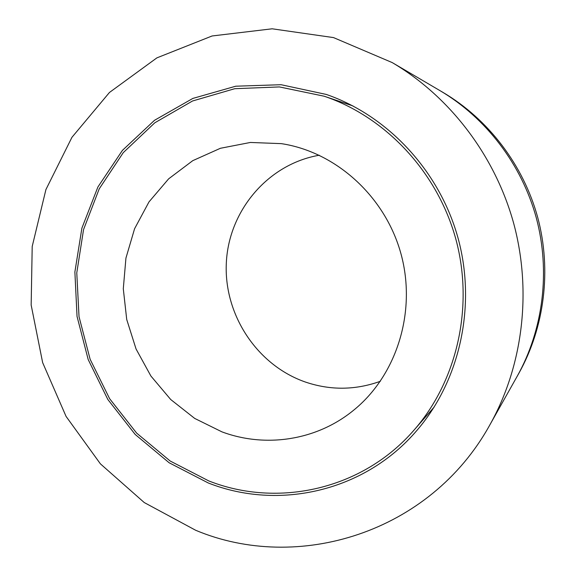 <?xml version="1.0" encoding="UTF-8"?>
<svg xmlns="http://www.w3.org/2000/svg" width="576" height="576" viewBox="0 0 576 576"><rect width="100%" height="100%" fill="white"/><g stroke="black" fill="none" stroke-linecap="round" stroke-linejoin="round"><path stroke-width="0.86" d="M489.996 424.642L517.104 376.423C543.226 329.738 550.62 271.447 536.306 217.894C521.705 164.412 485.971 117.77 439.898 90.583L439.898 90.583C485.971 117.77 521.705 164.412 536.306 217.894C550.62 271.447 543.226 329.746 517.104 376.43L518.832 373.356C544.522 327.434 551.794 270.137 537.732 217.505C523.382 164.952 488.254 119.11 442.93 92.369L392.198 62.575L333.518 37.591L272.153 28.8L212.098 35.971L156.895 57.866L109.454 92.47L71.957 137.297L45.914 189.576L32.206 246.449L31.162 305.057L42.646 362.614L66.067 416.405L100.411 463.86L144.238 502.546L195.638 530.258C297.374 573.055 430.013 533.534 489.996 424.642C522.742 366.163 532.073 292.126 513.842 223.956C495.274 155.887 449.935 96.617 392.198 62.575M319.27 155.232C267.782 164.11 228.874 210.766 226.346 262.519C223.589 314.294 256.824 365.234 305.546 382.09C330.437 390.485 355.37 390.226 380.333 381.298M221.947 431.863L194.71 418.428L170.719 399.521L150.905 376.034L136.051 348.977L126.72 319.486L123.293 288.778L125.935 258.091L134.59 228.715L148.997 201.895L168.638 178.841L192.773 160.654L220.421 148.277L250.394 142.459L281.333 143.64C336.002 151.898 385.56 196.646 401.134 254.405C416.758 312.149 396.468 375.761 353.39 410.414C316.303 440.683 265.277 448.042 221.947 431.863M208.829 480.946C277.632 508.075 362.39 489.989 414.216 429.89C457.042 380.887 474.077 306.965 455.969 239.594C437.695 172.26 385.754 116.971 324.086 96.192L279.389 86.926L234.734 88.704L192.506 101.002L154.786 122.803L123.257 152.654L99.216 188.863L83.556 229.572L76.774 272.837L79.027 316.714L90.13 359.266L109.598 398.657L136.649 433.116L170.186 461.023L208.829 480.946M208.274 482.976L169.142 462.766L135.194 434.455L107.842 399.499L88.193 359.561L77.04 316.426L74.88 271.98L81.886 228.175L97.898 186.991L122.4 150.401L154.498 120.305L192.859 98.417L235.75 86.206L281.059 84.708L326.34 94.45C388.094 115.79 439.949 171.403 458.287 238.968C476.46 306.569 459.655 380.729 417.046 430.265C364.687 491.947 278.273 510.646 208.274 482.976M352.973 105.941L324.086 96.192M434.268 406.922L414.216 429.89"/></g></svg>
